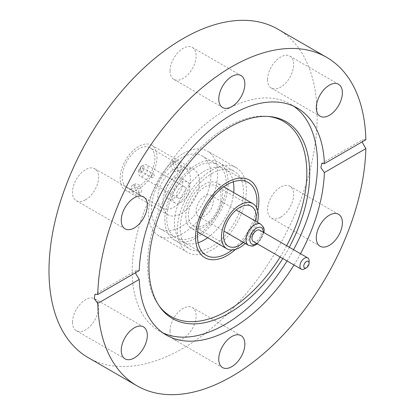 <?xml version="1.0" encoding="UTF-8"?>
<svg xmlns="http://www.w3.org/2000/svg" width="415" height="415" viewBox="0 0 415 415"><rect width="100%" height="100%" fill="white"/><g stroke="black" fill="none" stroke-linecap="round" stroke-linejoin="round"><path stroke-width="0.31" stroke-dasharray="2.08 1.56" d="M183.082 153.56A48.835 28.194 -60 0 1 207.5 151.143A48.835 28.194 -60 0 1 214.986 190.272A48.835 28.194 -60 0 1 183.082 233.308A48.835 28.194 -60 0 1 158.665 235.725A48.835 28.194 -60 0 1 151.179 196.596A48.835 28.194 -60 0 1 183.082 153.56M211.858 170.176A48.835 28.194 -60 0 1 236.275 167.753A48.835 28.194 -60 0 1 243.761 206.888A48.835 28.194 -60 0 1 211.858 249.923A48.835 28.194 -60 0 1 187.44 252.341A48.835 28.194 -60 0 1 179.954 213.206A48.835 28.194 -60 0 1 211.858 170.176M211.858 173.496A44.763 25.844 -60 0 1 234.242 171.281A44.763 25.844 -60 0 1 241.105 207.152A44.763 25.844 -60 0 1 211.858 246.598A44.763 25.844 -60 0 1 189.479 248.813A44.763 25.844 -60 0 1 182.616 212.942A44.763 25.844 -60 0 1 211.858 173.496M257.757 210.836A44.763 25.844 -60 0 1 235.492 249.399A44.763 25.844 120 0 0 257.757 210.836M289.317 247.247A113.679 65.632 -60 0 1 282.807 258.529M159.054 305.772A112.59 65.005 -60 0 1 158.317 304.766A112.59 65.005 -60 0 1 158.229 212.828A112.59 65.005 -60 0 1 227.207 126.98A112.59 65.005 -60 0 1 267.115 116.319A112.59 65.005 -60 0 1 268.355 116.454M286.661 245.716A112.59 65.005 -60 0 1 280.151 256.994M162.903 332.882A131.041 75.655 -60 0 1 159.329 331.03A131.041 75.655 -60 0 1 139.243 226.025A131.041 75.655 -60 0 1 224.847 110.551A131.041 75.655 -60 0 1 290.365 104.061A131.041 75.655 -60 0 1 293.758 106.235M170.036 70.934A18.447 10.65 120 0 0 173.859 79.379A18.447 10.65 120 0 0 188.073 74.435A18.447 10.65 120 0 0 196.129 55.869A18.447 10.65 120 0 0 192.306 47.424A18.447 10.65 120 0 0 178.092 52.368A18.447 10.65 120 0 0 170.036 70.934M267.561 79.644A18.447 10.65 120 0 0 271.384 88.089A18.447 10.65 120 0 0 285.598 83.145A18.447 10.65 120 0 0 293.654 64.579A18.447 10.65 120 0 0 289.831 56.134A18.447 10.65 120 0 0 275.617 61.078A18.447 10.65 120 0 0 267.561 79.644M280.607 217.206A18.447 10.65 120 0 0 292.658 200.953A18.447 10.65 120 0 0 289.831 186.169A18.447 10.65 120 0 0 280.607 187.082A18.447 10.65 120 0 0 268.557 203.34A18.447 10.65 120 0 0 271.384 218.124A18.447 10.65 120 0 0 280.607 217.206M170.036 330.999A18.447 10.65 120 0 0 173.859 339.444A18.447 10.65 120 0 0 188.073 334.5A18.447 10.65 120 0 0 196.129 315.934A18.447 10.65 120 0 0 192.306 307.489A18.447 10.65 120 0 0 178.092 312.433A18.447 10.65 120 0 0 170.036 330.999M72.516 322.289A18.447 10.65 120 0 0 76.334 330.734A18.447 10.65 120 0 0 90.553 325.791A18.447 10.65 120 0 0 98.604 307.225A18.447 10.65 120 0 0 94.781 298.779A18.447 10.65 120 0 0 80.567 303.723A18.447 10.65 120 0 0 72.516 322.289M85.557 199.786A18.447 10.65 120 0 0 97.613 183.529A18.447 10.65 120 0 0 94.781 168.744A18.447 10.65 120 0 0 85.557 169.657A18.447 10.65 120 0 0 73.507 185.915A18.447 10.65 120 0 0 76.334 200.699A18.447 10.65 120 0 0 85.557 199.786M300.507 253.71A131.041 75.655 -60 0 1 293.996 264.988M293.545 249.69A131.041 75.655 -60 0 1 287.03 260.968M88.26 357.668A189.645 109.493 120 0 0 183.082 348.278A189.645 109.493 120 0 0 306.97 181.163A189.645 109.493 120 0 0 277.905 29.2M365.854 139.746L363.167 139.461L362.072 141.93M135.316 272.847L136.478 270.341L139.232 270.585M140.109 170.176A1.899 1.095 -60 0 1 140.939 168.262A1.899 1.095 -60 0 1 142.402 167.753A1.899 1.095 -60 0 1 142.796 168.625A1.899 1.095 -60 0 1 141.966 170.534A1.899 1.095 -60 0 1 140.503 171.042A1.899 1.095 -60 0 1 140.109 170.176M151.62 176.821A1.899 1.095 -60 0 1 152.45 174.907A1.899 1.095 -60 0 1 153.913 174.399A1.899 1.095 -60 0 1 154.307 175.27A1.899 1.095 -60 0 1 153.477 177.179A1.899 1.095 -60 0 1 152.015 177.687A1.899 1.095 -60 0 1 151.62 176.821M253.3 241.494A6.51 3.761 120 0 0 258.322 239.751A6.51 3.761 120 0 0 261.165 233.194A6.51 3.761 120 0 0 259.816 230.216M304.517 268.863A6.51 3.761 120 0 0 309.123 260.885M196.103 210.919A12.206 7.05 120 0 0 198.635 216.511A12.206 7.05 120 0 0 208.04 213.237A12.206 7.05 120 0 0 213.372 200.953A12.206 7.05 120 0 0 210.841 195.361A12.206 7.05 120 0 0 201.436 198.635A12.206 7.05 120 0 0 196.103 210.919M138.766 170.949A3.797 2.194 -60 0 1 141.453 166.296A3.797 2.194 -60 0 1 144.14 167.847A3.797 2.194 -60 0 1 141.453 172.5A3.797 2.194 -60 0 1 138.766 170.949L138.766 173.164A6.51 3.761 -60 0 1 143.372 165.191A6.51 3.761 -60 0 1 146.625 164.869A6.51 3.761 -60 0 1 147.973 167.847A6.51 3.761 -60 0 1 145.136 174.399A6.51 3.761 -60 0 1 140.114 176.147A6.51 3.761 -60 0 1 138.766 173.164M185.77 189.665A6.51 3.761 -60 0 1 182.927 196.222A6.51 3.761 -60 0 1 177.911 197.965A6.51 3.761 -60 0 1 176.562 194.983A6.51 3.761 -60 0 1 179.405 188.431A6.51 3.761 -60 0 1 184.421 186.688A6.51 3.761 -60 0 1 185.77 189.665M165.409 193.198A12.206 7.05 -60 0 1 170.741 180.914A12.206 7.05 -60 0 1 180.146 177.641A12.206 7.05 -60 0 1 182.678 183.228A12.206 7.05 -60 0 1 177.345 195.517A12.206 7.05 -60 0 1 167.94 198.785A12.206 7.05 -60 0 1 165.409 193.198M172.531 197.312A12.206 7.05 -60 0 1 177.859 185.023A12.206 7.05 -60 0 1 187.269 181.754A12.206 7.05 -60 0 1 189.795 187.341A12.206 7.05 -60 0 1 184.468 199.631A12.206 7.05 -60 0 1 175.063 202.899A12.206 7.05 -60 0 1 172.531 197.312M122.269 177.153A23.058 13.316 -60 0 1 132.333 153.944A23.058 13.316 -60 0 1 150.106 147.766A23.058 13.316 -60 0 1 154.883 158.323A23.058 13.316 -60 0 1 144.814 181.531A23.058 13.316 -60 0 1 127.047 187.71A23.058 13.316 -60 0 1 122.269 177.153M157.736 197.628A23.058 13.316 -60 0 1 167.8 174.419A23.058 13.316 -60 0 1 185.572 168.241A23.058 13.316 -60 0 1 190.35 178.798A23.058 13.316 -60 0 1 180.281 202.006A23.058 13.316 -60 0 1 162.514 208.185A23.058 13.316 -60 0 1 157.736 197.628M173.491 163.531A5.426 3.133 -120 0 0 175.861 168.988A5.426 3.133 -120 0 0 180.043 170.446A5.426 3.133 -120 0 0 181.163 167.961A5.426 3.133 -120 0 0 178.798 162.498A5.426 3.133 -120 0 0 174.616 161.046A5.426 3.133 -120 0 0 173.491 163.531M170.804 165.082L172.827 170.736L177.153 172.111L178.481 169.512L175.768 164.252L171.727 162.711L170.804 165.082M138.958 192.327A5.426 3.133 60 0 1 137.837 194.811A5.426 3.133 60 0 1 133.656 193.359A5.426 3.133 60 0 1 131.285 187.896A5.426 3.133 60 0 1 132.411 185.412A5.426 3.133 60 0 1 136.592 186.864A5.426 3.133 60 0 1 138.958 192.327M141.645 190.776L140.721 193.141L136.68 191.606L133.972 186.345L135.295 183.746L139.622 185.116L141.645 190.776M156.995 157.103A26.046 15.039 -60 0 1 145.624 183.316A26.046 15.039 -60 0 1 125.553 190.293A26.046 15.039 -60 0 1 120.158 178.372A26.046 15.039 -60 0 1 131.529 152.16A26.046 15.039 -60 0 1 151.6 145.183A26.046 15.039 -60 0 1 156.995 157.103M199.579 181.692A26.046 15.039 -60 0 1 188.213 207.905A26.046 15.039 -60 0 1 168.142 214.882A26.046 15.039 -60 0 1 162.747 202.961A26.046 15.039 -60 0 1 174.118 176.749A26.046 15.039 -60 0 1 194.189 169.771A26.046 15.039 -60 0 1 199.579 181.692M210.898 175.156A42.05 24.277 -60 0 1 192.544 217.481A42.05 24.277 -60 0 1 160.138 228.743A42.05 24.277 -60 0 1 151.428 209.492A42.05 24.277 -60 0 1 169.787 167.172A42.05 24.277 -60 0 1 202.188 155.905A42.05 24.277 -60 0 1 210.898 175.156M226.248 184.021A42.05 24.277 -60 0 1 207.889 226.341A42.05 24.277 -60 0 1 175.488 237.603A42.05 24.277 -60 0 1 166.778 218.352A42.05 24.277 -60 0 1 185.132 176.033A42.05 24.277 -60 0 1 217.538 164.771A42.05 24.277 -60 0 1 226.248 184.021M221.045 196.523A23.058 13.316 120 0 0 216.267 185.967A23.058 13.316 120 0 0 198.495 192.145A23.058 13.316 120 0 0 188.431 215.349A23.058 13.316 120 0 0 193.208 225.905A23.058 13.316 120 0 0 210.976 219.727A23.058 13.316 120 0 0 221.045 196.523M245.265 243.434A26.046 15.039 120 0 0 257.476 222.284M185.77 216.251A26.046 15.039 120 0 0 191.165 228.172A26.046 15.039 120 0 0 211.235 221.195A26.046 15.039 120 0 0 222.601 194.983A26.046 15.039 120 0 0 217.206 183.062A26.046 15.039 120 0 0 197.135 190.039A26.046 15.039 120 0 0 185.77 216.251M233.292 181.786A42.05 24.277 120 0 0 225.21 169.201A42.05 24.277 120 0 0 192.804 180.463A42.05 24.277 120 0 0 174.45 222.782A42.05 24.277 120 0 0 183.16 242.033A42.05 24.277 120 0 0 198.1 242.739M164.859 219.462A44.763 25.844 120 0 0 174.129 239.953A44.763 25.844 120 0 0 208.626 227.96A44.763 25.844 120 0 0 228.167 182.911A44.763 25.844 120 0 0 218.892 162.421A44.763 25.844 120 0 0 184.4 174.414A44.763 25.844 120 0 0 164.859 219.462M207.671 237.702A42.05 24.277 120 0 0 233.718 192.591M232.052 249.986A42.05 24.277 120 0 0 256.543 207.567M243.548 242.438A23.058 13.316 120 0 0 255.754 221.294M260.745 224.173A12.206 7.05 -60 0 1 263.271 229.765A12.206 7.05 -60 0 1 257.943 242.049A12.206 7.05 -60 0 1 248.533 245.322M256.761 243.491A9.493 5.483 120 0 0 263.271 232.208M236.275 167.753L207.5 151.143M218.892 162.421L234.242 171.281M267.115 116.319L269.61 116.548M173.859 79.379L222.585 107.511M271.384 88.089L320.11 116.221M289.831 186.169L338.557 214.301M173.859 339.444L222.585 367.576M76.334 330.734L125.06 358.866M94.781 168.744L143.512 196.876M297.332 108.082L290.365 104.061M166.291 335.05L159.329 331.03M76.334 200.699L125.06 228.831M94.781 298.779L143.512 326.911M192.306 307.489L241.037 335.621M271.384 218.124L320.11 246.256M289.831 56.134L338.557 84.266M192.306 47.424L241.037 75.556M158.317 304.766L159.765 306.81M136.478 270.341L95.03 294.271M321.718 163.396L363.167 139.461M174.129 239.953L189.479 248.813M187.44 252.341L158.665 235.725M257.435 243.88L263.945 232.602M153.913 174.399L142.402 167.753M198.635 216.511L223.981 231.145M177.911 197.965L140.114 176.147M187.269 181.754L180.146 177.641M185.572 168.241L150.106 147.766M180.043 170.446L177.153 172.111M137.837 194.811L140.721 193.141M125.553 190.293L168.142 214.882M160.138 228.743L175.488 237.603M216.267 185.967L251.397 206.245M197.675 231.933L191.165 228.172M225.21 169.201L248.232 182.491M183.16 242.033L206.182 255.329M223.721 186.823L217.206 183.062M193.208 225.905L228.338 246.188M202.188 155.905L217.538 164.771M151.6 145.183L194.189 169.771M132.411 185.412L135.295 183.746M174.616 161.046L171.727 162.711M162.514 208.185L127.047 187.71M175.063 202.899L167.94 198.785M184.421 186.688L146.625 164.869M141.453 166.296L143.372 165.191M210.841 195.361L236.192 209.995M152.015 177.687L140.503 171.042"/><path stroke-width="0.62" d="M227.207 182.356A44.763 25.844 -60 0 1 249.591 180.141A44.763 25.844 -60 0 1 257.757 210.836A44.763 25.844 120 0 0 258.861 200.632A44.763 25.844 120 0 0 249.591 180.141A44.763 25.844 120 0 0 215.095 192.135A44.763 25.844 120 0 0 195.553 237.183A44.763 25.844 120 0 0 204.823 257.679A44.763 25.844 -60 0 1 197.96 221.807A44.763 25.844 -60 0 1 227.207 182.356M235.492 249.399A44.763 25.844 -60 0 1 227.207 255.458A44.763 25.844 -60 0 1 204.823 257.679A44.763 25.844 120 0 0 235.492 249.399M282.807 258.529A113.679 65.632 -60 0 1 229.319 312.941A113.679 65.632 -60 0 1 159.765 306.81A113.679 65.632 -60 0 1 159.671 213.984A113.679 65.632 -60 0 1 229.319 127.312A113.679 65.632 -60 0 1 269.61 116.548A113.679 65.632 -60 0 1 289.317 247.247M268.355 116.454A112.59 65.005 -60 0 1 286.661 245.716M280.151 256.994A112.59 65.005 -60 0 1 227.207 310.84A112.59 65.005 -60 0 1 159.054 305.772M287.03 260.968A131.041 75.655 -60 0 1 224.847 324.54A131.041 75.655 -60 0 1 162.903 332.882M218.767 99.066A18.447 10.65 120 0 0 222.585 107.511A18.447 10.65 120 0 0 236.804 102.567A18.447 10.65 120 0 0 244.855 84.001A18.447 10.65 120 0 0 241.037 75.556A18.447 10.65 120 0 0 226.818 80.5A18.447 10.65 120 0 0 218.767 99.066M316.287 107.776A18.447 10.65 120 0 0 320.11 116.221A18.447 10.65 120 0 0 334.329 111.277A18.447 10.65 120 0 0 342.38 92.711A18.447 10.65 120 0 0 338.557 84.266A18.447 10.65 120 0 0 324.343 89.209A18.447 10.65 120 0 0 316.287 107.776M329.334 245.343A18.447 10.65 120 0 0 341.384 229.085A18.447 10.65 120 0 0 338.557 214.301A18.447 10.65 120 0 0 329.334 215.214A18.447 10.65 120 0 0 317.283 231.471A18.447 10.65 120 0 0 320.11 246.256A18.447 10.65 120 0 0 329.334 245.343M218.767 359.131A18.447 10.65 120 0 0 222.585 367.576A18.447 10.65 120 0 0 236.804 362.632A18.447 10.65 120 0 0 244.855 344.066A18.447 10.65 120 0 0 241.037 335.621A18.447 10.65 120 0 0 226.818 340.565A18.447 10.65 120 0 0 218.767 359.131M121.242 350.421A18.447 10.65 120 0 0 125.06 358.866A18.447 10.65 120 0 0 139.279 353.922A18.447 10.65 120 0 0 147.33 335.356A18.447 10.65 120 0 0 143.512 326.911A18.447 10.65 120 0 0 129.293 331.855A18.447 10.65 120 0 0 121.242 350.421M134.289 227.918A18.447 10.65 120 0 0 146.339 211.66A18.447 10.65 120 0 0 143.512 196.876A18.447 10.65 120 0 0 134.289 197.794A18.447 10.65 120 0 0 122.233 214.047A18.447 10.65 120 0 0 125.06 228.831A18.447 10.65 120 0 0 134.289 227.918M324.39 163.686L365.854 139.746A189.645 109.493 120 0 0 326.631 57.332A189.645 109.493 120 0 0 231.809 66.722A189.645 109.493 120 0 0 97.769 294.526L139.232 270.585A131.041 75.655 -60 0 1 231.809 114.571A131.041 75.655 -60 0 1 297.332 108.082A131.041 75.655 -60 0 1 324.39 163.686L321.718 163.396L320.914 167.722L324.39 172.547A131.041 75.655 -60 0 1 300.507 253.71M293.996 264.988A131.041 75.655 -60 0 1 231.809 328.561A131.041 75.655 -60 0 1 166.291 335.05A131.041 75.655 -60 0 1 139.232 279.445L135.316 272.847M293.758 106.235A131.041 75.655 -60 0 1 293.545 249.69M326.631 57.332L277.905 29.2A189.645 109.493 120 0 0 183.082 38.59A189.645 109.493 120 0 0 59.195 205.705A189.645 109.493 120 0 0 88.26 357.668L136.992 385.8A189.645 109.493 120 0 0 231.809 376.41A189.645 109.493 120 0 0 365.854 148.606L324.39 172.547M97.769 294.526L95.03 294.271L94.174 298.629L97.769 303.386A189.645 109.493 120 0 0 136.992 385.8M362.072 141.93L365.854 148.606M97.769 303.386L139.232 279.445M307.774 257.907L259.816 230.216A6.51 3.761 120 0 0 254.794 231.959A6.51 3.761 120 0 0 251.952 238.511A6.51 3.761 120 0 0 253.3 241.494L301.264 269.185A6.51 3.761 120 0 0 304.517 268.863L306.436 267.753A3.797 2.194 120 0 0 309.123 263.1L309.123 260.885A6.51 3.761 120 0 0 307.774 257.907A6.51 3.761 120 0 0 302.758 259.65A6.51 3.761 120 0 0 299.915 266.202A6.51 3.761 120 0 0 301.264 269.185M309.123 263.1A3.797 2.194 120 0 0 306.436 261.549A3.797 2.194 120 0 0 303.749 266.202A3.797 2.194 120 0 0 306.436 267.753M255.754 221.294A23.058 13.316 120 0 0 256.174 216.801A23.058 13.316 120 0 0 251.397 206.245A23.058 13.316 120 0 0 233.629 212.423A23.058 13.316 120 0 0 223.561 235.632A23.058 13.316 120 0 0 228.338 246.188A23.058 13.316 120 0 0 243.548 242.438M257.476 222.284A26.046 15.039 120 0 0 258.286 215.587A26.046 15.039 120 0 0 252.891 203.661A26.046 15.039 120 0 0 232.82 210.638A26.046 15.039 120 0 0 221.449 236.851A26.046 15.039 120 0 0 226.844 248.772A26.046 15.039 120 0 0 245.265 243.434M256.543 207.567A42.05 24.277 120 0 0 256.942 201.742A42.05 24.277 120 0 0 248.232 182.491A42.05 24.277 120 0 0 215.826 193.758A42.05 24.277 120 0 0 197.473 236.078A42.05 24.277 120 0 0 206.182 255.329A42.05 24.277 120 0 0 232.052 249.986M233.718 192.591A42.05 24.277 120 0 0 233.92 188.452A42.05 24.277 120 0 0 233.292 181.786M198.1 242.739A42.05 24.277 120 0 0 207.671 237.702M223.981 231.145L248.533 245.322A12.206 7.05 -60 0 1 246.007 239.73A12.206 7.05 -60 0 1 251.334 227.446A12.206 7.05 -60 0 1 260.745 224.173L236.192 209.995M263.271 232.208A9.493 5.483 120 0 0 263.271 231.98A9.493 5.483 120 0 0 256.558 228.1A9.493 5.483 120 0 0 249.846 239.73A9.493 5.483 120 0 0 256.761 243.491M248.533 245.322L252.024 246.116L253.741 245.82L257.435 243.88M263.945 232.602L264.07 230.87C264.635 229.023 263.525 226.787 260.745 224.173M226.844 248.772L197.675 231.933M252.891 203.661L223.721 186.823"/></g></svg>
